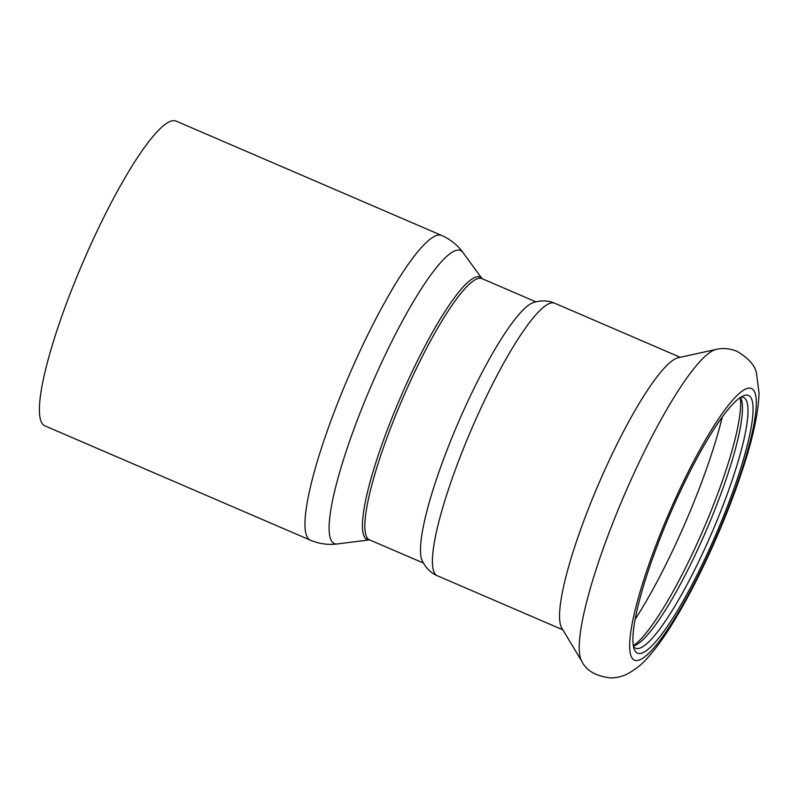<?xml version="1.0" encoding="UTF-8"?>
<svg xmlns="http://www.w3.org/2000/svg" width="799" height="799" viewBox="0 0 799 799"><rect width="100%" height="100%" fill="white"/><g stroke="black" fill="none" stroke-linecap="round" stroke-linejoin="round"><path stroke-width="1.2" d="M437.263 575.729C430.621 572.873 425.557 567.769 422.082 560.419A142.202 25.428 -66.7 0 1 487.849 361.757A142.202 25.428 -66.7 0 1 533.083 302.691C540.803 300.164 547.994 300.334 554.636 303.201A148.364 26.527 113.3 0 0 471.59 428.973A148.364 26.527 113.3 0 0 437.263 575.729L562.846 629.812M441.637 235.445A165.902 29.663 -66.7 0 0 383.57 304.469A165.902 29.663 -66.7 0 0 310.402 540.184L44.834 425.817A165.902 29.663 -66.7 0 1 118.002 190.102A165.902 29.663 -66.7 0 1 176.08 121.078L441.637 235.445C450.406 239.34 457.507 245.023 462.941 252.494A159.55 28.524 -66.7 0 0 404.693 316.883A159.55 28.524 -66.7 0 0 340.634 468.933A159.55 28.524 -66.7 0 0 337.428 543.949L369.567 539.864M633.457 646.451A136.509 24.409 113.3 0 0 635.555 648.229A136.509 24.409 113.3 0 0 652.913 637.502A136.509 24.409 113.3 0 0 724.633 501.183A136.509 24.409 113.3 0 0 743.549 397.473A136.509 24.409 113.3 0 0 740.823 397.153M740.563 397.323A140.304 25.089 113.3 0 0 667.724 519.61A140.304 25.089 113.3 0 0 634.226 649.237A140.304 25.089 113.3 0 0 716.024 534.241A140.304 25.089 113.3 0 0 743.37 395.805A140.304 25.089 113.3 0 0 740.563 397.323M633.377 646.011A136.509 24.409 113.3 0 0 634.965 645.492A136.509 24.409 113.3 0 0 647.35 635.105A136.509 24.409 113.3 0 0 714.656 510.181A136.509 24.409 113.3 0 0 741.162 398.911A136.509 24.409 113.3 0 0 740.443 397.403M633.327 645.742A140.304 25.089 113.3 0 0 703.599 528.898A140.304 25.089 113.3 0 0 740.214 397.552M716.124 349.423L678.191 357.732A148.364 26.527 113.3 0 0 598.721 483.725A148.364 26.527 113.3 0 0 561.777 628.044L581.802 661.312C586.366 670.671 595.954 676.214 610.576 677.922C616.808 677.782 622.241 676.533 626.875 674.186C635.475 669.682 642.825 663.709 648.918 656.289C678.121 623.829 719.22 540.583 742.021 471.23C752.688 439.32 758.361 413.293 759.05 393.128L756.523 373.542C755.315 365.862 748.863 358.471 737.167 351.37C729.946 348.464 722.935 347.815 716.124 349.423A171.186 30.612 113.3 0 0 624.428 494.801A171.186 30.612 113.3 0 0 581.802 661.312M423.4 563.045L369.488 539.834A142.202 25.428 -66.7 0 1 432.209 337.787A142.202 25.428 -66.7 0 1 481.987 278.621L482.246 278.901M369.557 539.864A142.831 25.538 -66.7 0 1 372.923 472.049A142.831 25.538 -66.7 0 1 430.102 336.549A142.831 25.538 -66.7 0 1 482.057 278.651L462.941 252.494M653.292 648.538A147.885 26.447 113.3 0 0 755.574 413.772A147.885 26.447 113.3 0 0 670.081 510.661A147.885 26.447 113.3 0 0 653.292 648.538M635.145 619.335A159.92 28.594 113.3 0 0 722.276 417.018M535.889 301.842L481.987 278.621M310.402 540.184C319.25 543.879 328.249 545.138 337.428 543.949M554.636 303.201L680.219 357.293"/></g></svg>
